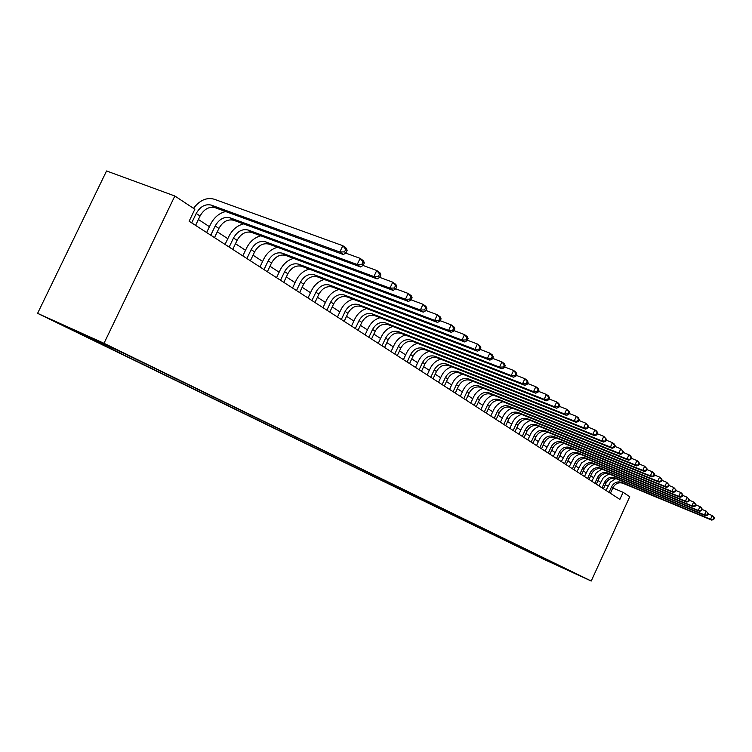 <?xml version="1.0" encoding="UTF-8"?>
<svg xmlns="http://www.w3.org/2000/svg" width="752" height="752" viewBox="0 0 752 752"><rect width="100%" height="100%" fill="white"/><g stroke="black" fill="none" stroke-linecap="round" stroke-linejoin="round"><path stroke-width="1.13" d="M583.458 577.339L574.791 573.353L583.458 577.339M37.6 313.34L544.091 559.432L591.232 581.033L104.002 343.297L37.6 313.34L106.549 170.967L174.84 195.999L104.002 343.297M174.84 195.999L194.871 209.244L189.128 221.229L619.864 499.384L623.098 492.306L612.805 488.001M99.866 341.869L116.72 349.708L99.941 341.709M87.805 336.247L86.978 336.699L76.45 331.933L539.598 557.082L539.983 556.226M86.978 336.699L63.638 325.334L125.217 353.966L575.036 573.315L539.598 557.082M623.098 492.306L629.744 496.696L591.232 581.033M600.613 482.258L597.99 480.537M593.46 477.576L590.724 475.79M586.137 472.792L583.289 470.94M578.645 467.894L575.675 465.967M570.965 462.884L567.882 460.873M563.107 457.752L559.902 455.656M555.061 452.497L551.724 450.316M546.817 447.111L543.348 444.836M538.366 441.584L534.757 439.224M529.699 435.925L525.939 433.472M520.816 430.125L516.906 427.568M511.698 424.166L507.628 421.505M502.345 418.056L498.106 415.283M492.748 411.786L488.33 408.9M482.887 405.337L478.281 402.329M472.754 398.72L467.96 395.59M462.348 391.924L457.348 388.662M451.642 384.93L446.434 381.527M440.634 377.739L435.211 374.195M429.317 370.341L423.658 366.647M417.661 362.727L411.758 358.873M405.657 354.888L399.5 350.864M393.296 346.813L386.866 342.611M380.55 338.485L373.847 334.104M367.418 329.902L360.415 325.325M353.863 321.048L346.55 316.272M339.876 311.911L332.234 306.919M325.428 302.473L317.438 297.256M310.51 292.725L302.154 287.264M295.075 282.649L286.343 276.933M279.124 272.224L269.977 266.246M262.608 261.433L253.039 255.182M245.509 250.266L235.479 243.714M227.8 238.694L217.281 231.823M209.432 226.69L198.396 219.481M607.992 485.989L605.238 484.843M547.306 560.616L548.199 560.231M555.324 564.517L555.944 564.009M195.567 225.384L200.06 216.021C204.036 209.094 209.028 206.321 215.053 207.674L343.373 254.543L339.848 251.995L342.827 245.707L214.085 199.177C206.509 197.203 199.647 200.258 193.527 208.351M191.694 222.883L196.206 213.483C200.192 206.537 205.202 203.745 211.246 205.099L339.848 251.995L344.557 251.882L345.958 252.898L347.142 250.388L345.741 249.363L344.557 251.882M345.741 249.363L342.827 245.707L346.334 248.282L347.142 250.388M343.373 254.543L345.958 252.898M214.508 237.613L218.907 228.411C222.808 221.624 227.743 218.907 233.703 220.28L360.603 266.96L357.209 264.516L360.123 258.35L345.666 253.086M210.776 235.207L215.194 225.976C219.114 219.152 224.049 216.426 230.027 217.789L357.209 264.516L361.815 264.394L363.169 265.381L364.335 262.918L362.981 261.931L361.815 264.394M225.656 211.547C219.161 213.145 214.141 217.384 210.598 224.256L206.631 232.528M362.981 261.931L360.123 258.35L363.498 260.812L364.335 262.918M360.603 266.96L363.169 265.381M232.763 249.401L237.077 240.367C240.903 233.693 245.772 231.043 251.666 232.415L377.166 278.898L373.904 276.548L376.752 270.494L363.028 265.465M229.163 247.079L233.496 238.008C237.341 231.315 242.219 228.655 248.122 230.027L373.904 276.548L378.425 276.435L379.722 277.375L380.86 274.959L379.563 274.01L378.425 276.435M243.554 223.899C237.237 225.506 232.359 229.642 228.937 236.297L225.055 244.428M379.563 274.01L376.752 270.494L380.004 272.873L380.86 274.959M377.166 278.898L379.722 277.375L392.76 282.188L395.89 284.472L396.765 286.55L395.514 285.638L394.396 288.016L395.655 288.918L396.765 286.55M250.369 260.775L254.599 251.892C258.359 245.34 263.162 242.746 269 244.127L393.108 290.394L389.968 288.129L392.76 282.188L395.514 285.638M246.9 258.538L251.149 249.617C254.919 243.037 259.731 240.443 265.578 241.815L389.968 288.129L394.396 288.016M260.831 235.808C254.674 237.425 249.946 241.458 246.637 247.916L242.821 255.906M393.108 290.394L395.655 288.918M267.364 271.745L271.519 263.012C275.213 256.573 279.941 254.044 285.722 255.426L408.458 301.458L405.431 299.277L408.176 293.449L395.702 288.815M264.008 269.583L268.182 260.822C271.886 254.355 276.633 251.817 282.423 253.198L405.431 299.277L409.784 299.164L410.987 300.039L412.087 297.707L410.883 296.833L409.784 299.164M277.516 247.305C271.519 248.921 266.913 252.86 263.717 259.12L259.976 266.979M410.883 296.833L408.176 293.449L411.184 295.649L412.087 297.707M408.458 301.458L410.987 300.039M283.777 282.348L287.847 273.756C291.475 267.43 296.156 264.958 301.862 266.34L423.254 312.127L420.34 310.031L423.028 304.297L411.09 299.832M280.534 280.261L284.632 271.641C288.27 265.287 292.951 262.805 298.685 264.187L420.34 310.031L424.607 309.918L425.773 310.755L426.845 308.47L425.688 307.624L424.607 309.918M293.647 258.397C287.781 260.013 283.307 263.858 280.205 269.949L276.539 277.676M425.688 307.624L423.028 304.297L425.933 306.421L426.845 308.47M423.254 312.127L425.773 310.755M299.634 292.584L303.639 284.143C307.201 277.92 311.817 275.495 317.466 276.886L437.532 322.42L434.712 320.39L437.344 314.759L425.914 310.463M296.504 290.563L300.518 282.094C304.099 275.852 308.724 273.418 314.392 274.8L434.712 320.39L438.905 320.277L440.033 321.095L441.086 318.848L439.958 318.03L438.905 320.277M309.232 269.122C303.517 270.72 299.146 274.489 296.138 280.411L292.537 288.007M439.958 318.03L437.344 314.759L440.155 316.808L441.086 318.848M437.532 322.42L440.033 321.095M314.966 302.492L318.895 294.182C322.401 288.063 326.96 285.694 332.553 287.076L451.303 332.346L448.587 330.391L451.172 324.855L440.211 320.709M311.939 300.537L315.887 292.199C319.403 286.061 323.971 283.683 329.573 285.064L448.587 330.391L452.704 330.278L453.785 331.068L454.819 328.859L453.738 328.069L452.704 330.278M324.319 279.481C318.726 281.069 314.468 284.754 311.544 290.526L308.01 297.999M453.738 328.069L451.172 324.855L453.879 326.829L454.819 328.859M451.303 332.346L453.785 331.068M329.799 312.071L333.662 303.893C337.112 297.867 341.605 295.555 347.142 296.937L464.595 341.934L461.972 340.045L464.51 334.602L454.001 330.607M326.876 310.181L330.748 301.975C334.208 295.931 338.72 293.609 344.266 294.991L461.972 340.045L466.024 339.932L467.067 340.694L468.082 338.522L467.039 337.761L466.024 339.932M338.908 289.501C333.446 291.08 329.291 294.69 326.453 300.311L322.975 307.662M467.039 337.761L464.51 334.602L467.124 336.511L468.082 338.522M464.595 341.934L467.067 340.694M344.153 321.339L347.95 313.293C351.344 307.361 355.79 305.096 361.27 306.478L477.454 351.203L474.916 349.37L477.407 344.021L467.312 340.167M341.323 319.515L345.13 311.431C348.533 305.491 352.989 303.206 358.478 304.598L474.916 349.37L478.892 349.266L479.898 350L480.895 347.856L479.889 347.123L478.892 349.266M353.045 299.193C347.697 300.772 343.636 304.297 340.882 309.777L337.46 317.015M479.889 347.123L477.407 344.021L479.936 345.864L480.895 347.856M477.454 351.203L479.898 350M358.065 330.325L361.797 322.392C365.134 316.564 369.514 314.336 374.938 315.718L489.872 360.152L487.418 358.384L489.872 353.12L480.18 349.407M355.32 328.549L359.061 320.596C362.417 314.75 366.807 312.512 372.24 313.894L487.418 358.384L491.329 358.281L492.306 358.995L493.284 356.89L492.306 356.175L491.329 358.281M366.732 308.583C361.496 310.144 357.538 313.603 354.85 318.951L351.494 326.077M492.306 356.175L489.872 353.12L492.316 354.906L493.284 356.89M489.872 360.152L492.306 358.995M371.535 339.02L375.201 331.218C378.491 325.475 382.824 323.294 388.192 324.676L501.894 368.818L499.516 367.108L501.922 361.928L492.607 358.337M368.875 337.3L372.56 329.47C375.859 323.717 380.192 321.527 385.569 322.909L499.516 367.108L503.361 367.004L504.31 367.69L505.269 365.622L504.329 364.936L503.361 367.004M380.004 317.682C374.881 319.224 371.009 322.608 368.386 327.834L365.087 334.856M504.329 364.936L501.922 361.928L504.291 363.658L505.269 365.622M501.894 368.818L504.31 367.69M384.601 347.462L388.201 339.772C391.444 334.114 395.721 331.97 401.032 333.352L513.522 377.203L511.228 375.549L513.588 370.454L504.639 366.985M382.016 345.788L385.635 338.08C388.887 332.403 393.174 330.26 398.494 331.641L511.228 375.549L515.007 375.445L515.928 376.113L516.868 374.073L515.957 373.406L515.007 375.445M392.873 326.49C387.853 328.022 384.065 331.341 381.508 336.454L378.265 343.363M515.957 373.406L513.588 370.454L515.881 372.127L516.868 374.073M513.522 377.203L515.928 376.113M397.263 355.64L400.816 348.063C404.003 342.489 408.233 340.393 413.487 341.765L524.783 385.325L522.565 383.717L524.887 378.707L516.276 375.351M394.762 354.023L398.325 346.428C401.521 340.835 405.76 338.729 411.024 340.111L522.565 383.717L526.287 383.623L527.171 384.263L528.101 382.26L527.208 381.612L526.287 383.623M405.356 335.035C400.44 336.558 396.727 339.81 394.236 344.801L391.04 351.616M527.208 381.612L524.887 378.707L527.105 380.324L528.101 382.26M524.783 385.325L527.171 384.263M409.558 363.573L413.055 356.11C416.194 350.62 420.368 348.561 425.576 349.934L535.697 393.193L533.544 391.642L535.828 386.697L527.537 383.464M407.123 362.003L410.63 354.521C413.788 349.013 417.971 346.945 423.188 348.317L533.544 391.642L537.21 391.538L538.065 392.159L538.977 390.185L538.122 389.564L537.21 391.538M417.473 343.326C412.651 344.83 409.013 348.026 406.588 352.914L403.439 359.625M538.122 389.564L535.828 386.697L537.971 388.267L538.977 390.185M535.697 393.193L538.065 392.159M421.487 371.281L424.927 363.921C428.029 358.516 432.146 356.495 437.307 357.858L546.272 400.816L544.185 399.312L546.431 394.443L538.451 391.322M419.127 369.758L422.577 362.379C425.688 356.956 429.824 354.925 434.985 356.298L544.185 399.312L547.794 399.209L548.622 399.81L549.524 397.874L548.687 397.263L547.794 399.209M429.242 351.372C424.504 352.857 420.951 355.997 418.573 360.781L415.471 367.399M548.687 397.263L546.431 394.443L548.518 395.966L549.524 397.874M546.272 400.816L548.622 399.81M433.077 378.764L436.461 371.507C439.516 366.177 443.595 364.194 448.69 365.557L556.536 408.214L554.506 406.747L556.715 401.953L549.035 398.936M430.783 377.288L434.186 370.012C437.241 364.664 441.33 362.671 446.444 364.034L554.506 406.747L558.059 406.653L558.868 407.236L559.751 405.319L558.943 404.736L558.059 406.653M440.672 359.193C436.019 360.659 432.532 363.733 430.21 368.424L427.164 374.947M558.943 404.736L556.715 401.953L558.736 403.429L559.751 405.319M556.536 408.214L558.868 407.236M444.338 386.039L447.675 378.886C450.683 373.631 454.706 371.676 459.763 373.039L566.491 415.386L564.517 413.967L566.698 409.248L559.291 406.324M442.11 384.601L445.457 377.419C448.474 372.155 452.507 370.2 457.573 371.563L564.517 413.967L568.014 413.873L568.803 414.437L569.668 412.557L568.888 411.983L568.014 413.873M451.773 366.779C447.214 368.236 443.793 371.253 441.518 375.85L438.519 382.279M568.888 411.983L566.698 409.248L568.653 410.677L569.668 412.557M566.491 415.386L568.803 414.437M455.28 393.099L458.57 386.049C461.531 380.869 465.516 378.952 470.517 380.305L576.145 422.351L574.237 420.979L576.38 416.317L569.236 413.497M453.118 391.707L456.408 384.629C459.387 379.431 463.373 377.513 468.393 378.867L574.237 420.979L578.448 421.43L579.303 419.569L578.542 419.014L577.686 420.885M462.574 374.158C458.09 375.596 454.744 378.566 452.516 383.059L449.555 389.404M578.542 419.014L576.38 416.317L578.288 417.708L579.303 419.569M576.145 422.351L578.448 421.43M465.92 399.979L469.154 393.014C472.087 387.9 476.016 386.02 480.97 387.374L585.526 429.119L583.674 427.785L585.789 423.188L578.899 420.453M463.815 398.616L467.067 391.632C470 386.509 473.939 384.629 478.902 385.973L583.674 427.785L587.81 428.217L588.656 426.384L587.914 425.848L587.068 427.681M473.074 381.33C468.675 382.749 465.385 385.663 463.204 390.081L460.29 396.342M587.914 425.848L585.789 423.188L588.656 426.384M585.526 429.119L587.81 428.217M476.27 406.663L479.466 399.791C482.342 394.753 486.243 392.901 491.141 394.245L594.644 435.69L592.839 434.393L594.926 429.862L588.271 427.221M474.221 405.337L477.426 398.447C480.312 393.399 484.222 391.538 489.129 392.882L592.839 434.393L596.909 434.816L597.737 433.011L597.022 432.485L596.186 434.299M483.292 388.295C478.968 389.705 475.734 392.572 473.6 396.906L470.733 403.081M597.022 432.485L594.926 429.862L596.721 431.178L597.737 433.011M594.644 435.69L596.909 434.816M486.347 413.168L489.486 406.39C492.334 401.418 496.188 399.594 501.039 400.938L603.508 442.073L601.75 440.813L603.8 436.348L597.379 433.782M484.354 411.88L487.503 405.084C490.36 400.092 494.214 398.269 499.084 399.613L601.75 440.813L605.745 441.227L606.563 439.441L605.868 438.933L605.05 440.719M493.237 395.082C488.979 396.473 485.811 399.293 483.715 403.551L480.885 409.643M605.868 438.933L603.8 436.348L606.563 439.441M603.508 442.073L605.745 441.227M496.151 419.494L499.253 412.81C502.054 407.904 505.87 406.118 510.674 407.443L612.119 448.286L610.417 447.055L612.429 442.655L606.234 440.174M494.214 418.244L497.316 411.541C500.136 406.616 503.953 404.82 508.766 406.155L610.417 447.055L614.346 447.459L615.155 445.701L614.478 445.203L613.67 446.961M502.919 401.69C498.736 403.063 495.615 405.836 493.566 410.009L490.774 416.025M614.478 445.203L612.429 442.655L614.13 443.896L615.155 445.701M612.119 448.286L614.346 447.459M505.701 425.66L508.756 419.061C511.529 414.22 515.299 412.463 520.055 413.788L620.494 454.321L618.84 453.127L620.823 448.784L614.835 446.387M503.812 424.448L506.876 417.821C509.649 412.97 513.428 411.203 518.203 412.528L618.84 453.127L622.703 453.522L623.502 451.783L622.844 451.303L622.045 453.042M512.347 408.12C508.23 409.473 505.165 412.209 503.154 416.307L500.409 422.248M622.844 451.303L620.823 448.784L623.502 451.783M620.494 454.321L622.703 453.522M515.007 431.667L518.015 425.153C520.751 420.368 524.482 418.638 529.201 419.964L628.653 460.205L627.036 459.04L628.992 454.753L623.211 452.422M513.165 430.482L516.182 423.949C518.927 419.155 522.659 417.416 527.387 418.742L627.036 459.04L630.843 459.416L631.624 457.705L630.984 457.235L630.204 458.946M521.54 414.38C517.489 415.724 514.471 418.413 512.497 422.445L509.79 428.302M630.984 457.235L628.992 454.753L630.599 455.928L631.624 457.705M628.653 460.205L630.843 459.416M524.069 437.523L527.039 431.084C529.737 426.365 533.431 424.664 538.103 425.98L636.587 465.92L635.017 464.792L636.944 460.562L631.351 458.306M522.273 436.367L525.253 429.909C527.96 425.181 531.655 423.47 536.336 424.786L635.017 464.792L638.758 465.159L639.538 463.467L638.909 463.006L638.138 464.698M530.489 420.481C526.503 421.816 523.542 424.457 521.606 428.414L518.927 434.205M638.909 463.006L636.944 460.562L638.514 461.709L639.538 463.467M636.587 465.92L638.758 465.159M532.905 443.229L535.838 436.874C538.507 432.212 542.154 430.539 546.779 431.845L644.314 471.495L642.781 470.395L644.69 466.221L639.275 464.031M531.156 442.101L534.099 435.728C536.768 431.056 540.425 429.373 545.059 430.68L642.781 470.395L646.476 470.743L647.237 469.079L646.626 468.637L645.865 470.301M539.222 426.431C535.292 427.747 532.378 430.351 530.48 434.242L527.838 439.958M646.626 468.637L644.69 466.221L647.237 469.079M644.314 471.495L646.476 470.743M541.525 448.794L544.42 442.514C547.052 437.908 550.661 436.263 555.249 437.561L651.843 476.918L650.348 475.847L652.228 471.73L646.993 469.605M539.814 447.694L542.718 441.396C545.36 436.78 548.969 435.126 553.566 436.433L650.348 475.847L653.986 476.195L654.738 474.54L654.146 474.108L653.394 475.762M547.738 432.231C543.865 433.528 540.998 436.094 539.137 439.929L536.533 445.569M654.146 474.108L652.228 471.73L653.714 472.811L654.738 474.54M651.843 476.918L653.986 476.195M549.928 454.227L552.786 448.023C555.38 443.473 558.952 441.847 563.502 443.144L659.175 482.211L657.727 481.167L659.579 477.097L654.513 475.038M548.264 453.146L551.131 446.932C553.735 442.373 557.317 440.738 561.866 442.035L657.727 481.167L661.299 481.496L662.042 479.87L661.469 479.447L660.726 481.073M556.038 437.89L552.372 439.694L549.872 441.932L545.003 451.05M661.469 479.447L659.579 477.097L661.027 478.15L662.042 479.87M659.175 482.211L661.299 481.496M558.125 459.519L560.945 453.39C563.521 448.897 567.055 447.299 571.558 448.587L666.328 487.362L664.909 486.347L666.742 482.323L661.835 480.331M556.499 458.466L559.328 452.328C561.904 447.825 565.448 446.218 569.96 447.506L664.909 486.347L668.434 486.666L669.167 485.059L668.603 484.655L667.87 486.262M564.141 443.407L560.531 445.193L557.542 448.032L553.275 456.389M668.603 484.655L666.742 482.323L669.167 485.059M666.328 487.362L668.434 486.666M566.134 464.689L568.916 458.626C571.454 454.189 574.951 452.619 579.416 453.898L673.294 492.391L671.912 491.394L673.726 487.428L668.97 485.491M564.545 463.664L567.337 457.592C569.884 453.146 573.391 451.557 577.856 452.845L671.912 491.394L675.39 491.705L676.114 490.125L675.559 489.721L674.845 491.31M572.056 448.794L568.493 450.551L566.077 452.723L561.34 461.596M675.559 489.721L673.726 487.428L676.114 490.125M673.294 492.391L675.39 491.705M573.945 469.737L576.699 463.749C579.2 459.359 582.668 457.808 587.086 459.087L680.099 497.298L678.746 496.32L680.532 492.4L675.935 490.52M572.394 468.731L575.158 462.734C577.668 458.335 581.136 456.774 585.573 458.053L678.746 496.32L682.177 496.63L682.891 495.06L682.355 494.666L681.641 496.235M579.783 454.048L576.276 455.787L573.889 457.93L569.226 466.682M682.355 494.666L680.532 492.4L681.876 493.378L682.891 495.06M680.099 497.298L682.177 496.63M581.578 474.662L584.295 468.74C586.767 464.407 590.198 462.875 594.588 464.144L686.736 502.073L685.42 501.133L687.178 497.251L682.722 495.427M580.065 473.685L582.791 467.753C585.272 463.411 588.713 461.869 593.102 463.147L685.42 501.133L688.794 501.424L689.499 499.873L688.973 499.497L688.268 501.048M587.321 459.181L581.522 463.006L576.916 471.654M688.973 499.497L687.178 497.251L689.499 499.873M686.736 502.073L688.794 501.424M589.032 479.475L591.711 473.628C594.165 469.342 597.558 467.829 601.901 469.088L693.203 506.745L691.925 505.823L693.664 501.988L689.34 500.221M587.556 478.526L590.245 472.66C592.698 468.364 596.101 466.851 600.453 468.111L691.925 505.823L695.252 506.105L695.948 504.573L695.44 504.207L694.745 505.739M594.691 464.191L591.288 465.892L588.468 468.571L584.436 476.505M695.44 504.207L693.664 501.988L695.948 504.573M693.203 506.745L695.252 506.105M596.317 484.185L598.968 478.394C601.384 474.164 604.749 472.67 609.054 473.929L699.529 511.304L698.279 510.401L699.99 506.613L695.807 504.893M594.87 483.254L597.53 477.454C599.955 473.205 603.33 471.711 607.635 472.97L698.279 510.401L701.56 510.674L702.246 509.17L701.748 508.803L701.061 510.317M600.453 468.111L601.901 469.088L596.251 472.82L591.777 481.252M701.748 508.803L699.99 506.613L701.24 507.525L702.246 509.17M699.529 511.304L701.56 510.674M603.433 488.781L606.056 483.057C608.453 478.874 611.78 477.398 616.048 478.648L705.705 515.75L704.474 514.866L706.175 511.134L702.114 509.461M602.023 487.869L604.655 482.135C607.052 477.934 610.389 476.467 614.657 477.717L704.474 514.866L707.717 515.139L708.393 513.644L707.905 513.296L707.228 514.791M608.932 473.873L603.377 477.558L598.949 485.886M707.905 513.296L706.175 511.134L708.393 513.644M705.705 515.75L707.717 515.139M610.398 493.274L612.983 487.616C615.352 483.48 618.652 482.023 622.882 483.263L711.73 520.102L710.537 519.237L712.21 515.543L708.271 513.917M609.017 492.381L611.611 486.713C613.98 482.558 617.289 481.111 621.528 482.352L710.537 519.237L713.733 519.5L714.4 518.025L713.921 517.677L713.253 519.153M615.813 478.554L610.333 482.192L605.971 490.417M713.921 517.677L712.21 515.543L713.404 516.408L714.4 518.025M711.73 520.102L713.733 519.5M196.206 213.483L200.06 216.021M211.246 205.099L215.053 207.674M215.194 225.976L218.907 228.411M230.027 217.789L233.703 220.28M233.496 238.008L237.077 240.367M248.122 230.027L251.666 232.415M251.149 249.617L254.599 251.892M265.578 241.815L269 244.127M268.182 260.822L271.519 263.012M282.423 253.198L285.722 255.426M284.632 271.641L287.847 273.756M298.685 264.187L301.862 266.34M300.518 282.094L303.639 284.143M314.392 274.8L317.466 276.886M315.887 292.199L318.895 294.182M329.573 285.064L332.553 287.076M330.748 301.975L333.662 303.893M344.266 294.991L347.142 296.937M345.13 311.431L347.95 313.293M358.478 304.598L361.27 306.478M359.061 320.596L361.797 322.392M372.24 313.894L374.938 315.718M372.56 329.47L375.201 331.218M385.569 322.909L388.192 324.676M385.635 338.08L388.201 339.772M398.494 331.641L401.032 333.352M398.325 346.428L400.816 348.063M411.024 340.111L413.487 341.765M410.63 354.521L413.055 356.11M423.188 348.317L425.576 349.934M422.577 362.379L424.927 363.921M434.985 356.298L437.307 357.858M434.186 370.012L436.461 371.507M446.444 364.034L448.69 365.557M445.457 377.419L447.675 378.886M457.573 371.563L459.763 373.039M456.408 384.629L458.57 386.049M468.393 378.867L470.517 380.305M467.067 391.632L469.154 393.014M478.902 385.973L480.97 387.374M477.426 398.447L479.466 399.791M489.129 392.882L491.141 394.245M487.503 405.084L489.486 406.39M499.084 399.613L501.039 400.938M497.316 411.541L499.253 412.81M508.766 406.155L510.674 407.443M506.876 417.821L508.756 419.061M518.203 412.528L520.055 413.788M516.182 423.949L518.015 425.153M527.387 418.742L529.201 419.964M525.253 429.909L527.039 431.084M536.336 424.786L538.103 425.98M534.099 435.728L535.838 436.874M545.059 430.68L546.779 431.845M542.718 441.396L544.42 442.514M553.566 436.433L555.249 437.561M551.131 446.932L552.786 448.023M561.866 442.035L563.502 443.144M559.328 452.328L560.945 453.39M569.96 447.506L571.558 448.587M567.337 457.592L568.916 458.626M577.856 452.845L579.416 453.898M575.158 462.734L576.699 463.749M585.573 458.053L587.086 459.087M582.791 467.753L584.295 468.74M593.102 463.147L594.588 464.144M590.245 472.66L591.711 473.628M597.53 477.454L598.968 478.394M607.635 472.97L609.054 473.929M604.655 482.135L606.056 483.057M614.657 477.717L616.048 478.648M611.611 486.713L612.983 487.616M621.528 482.352L622.882 483.263"/></g></svg>
